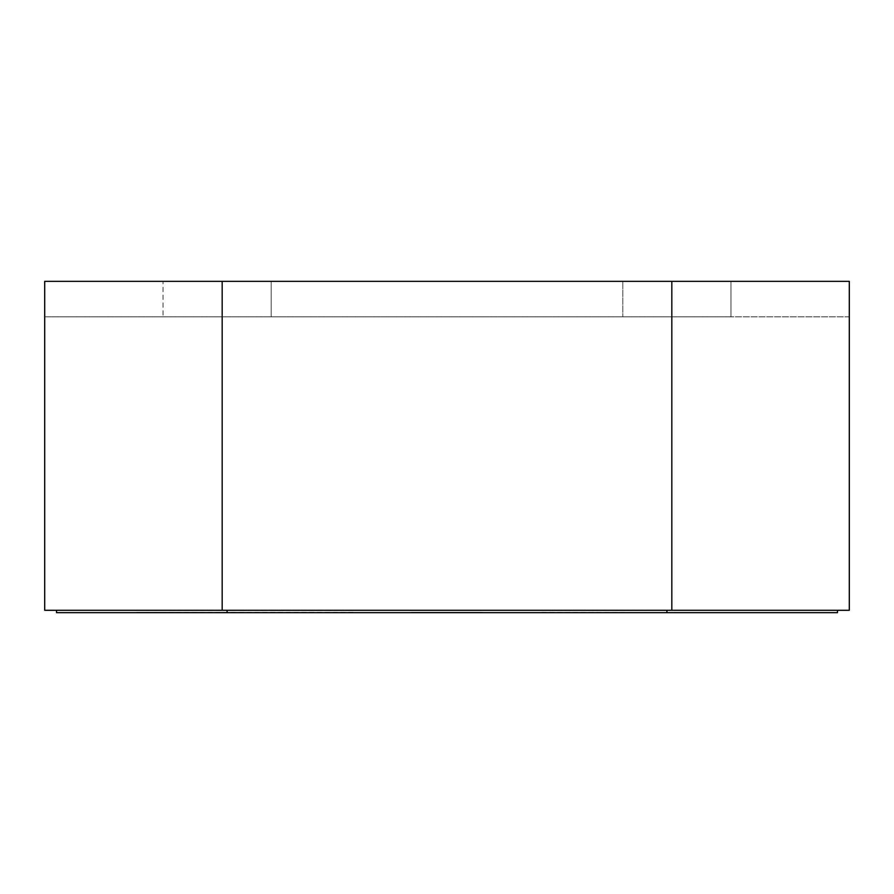 <?xml version="1.0" encoding="UTF-8"?>
<svg xmlns="http://www.w3.org/2000/svg" width="894" height="894" viewBox="0 0 894 894"><rect width="100%" height="100%" fill="white"/><g stroke="black" fill="none" stroke-linecap="round" stroke-linejoin="round"><path stroke-width="0.67" stroke-dasharray="4.47 3.35" d="M541.887 612.658L755.363 612.658L541.887 612.412M227.087 612.658L227.087 610.289L56.534 610.289L56.534 612.658L837.466 612.658L837.466 610.289L666.913 610.289L837.466 610.289M411.508 612.658L482.492 612.658L411.508 612.658M353.119 612.412L137.52 612.412L353.119 612.658M134.502 612.658L137.52 612.412L134.502 612.658M172.173 612.658L169.357 612.412L172.173 612.658M666.913 612.658L666.913 610.289L227.087 610.289L666.913 610.289M56.534 610.289L227.087 610.289M411.508 612.412L482.492 612.412L411.508 612.412M671.819 281.342L44.7 281.342L44.7 610.289L849.3 610.289L849.3 281.342L849.3 316.845L849.3 281.342L671.819 281.342L671.819 610.289M222.181 281.342L222.181 610.289M44.7 316.845L44.7 281.342L44.7 316.845L730.979 316.845L730.979 281.342L849.3 281.342L730.979 281.342L730.979 316.845L44.7 316.845M622.805 281.342L271.195 281.342L622.805 281.342L622.805 316.845L622.805 281.342M163.021 281.342L44.7 281.342L163.021 281.342L163.021 316.845L163.021 281.342M849.3 316.845L730.979 316.845L730.979 281.342L730.979 316.845L849.3 316.845M271.195 281.342L271.195 316.845L271.195 281.342"/><path stroke-width="1.34" d="M837.466 610.289L837.466 612.658L56.534 612.658L56.534 610.289M666.913 610.289L666.913 612.658M227.087 612.658L227.087 610.289M671.819 281.342L849.3 281.342L849.3 610.289L44.7 610.289L44.7 281.342L671.819 281.342L671.819 610.289M222.181 610.289L222.181 281.342"/></g></svg>
